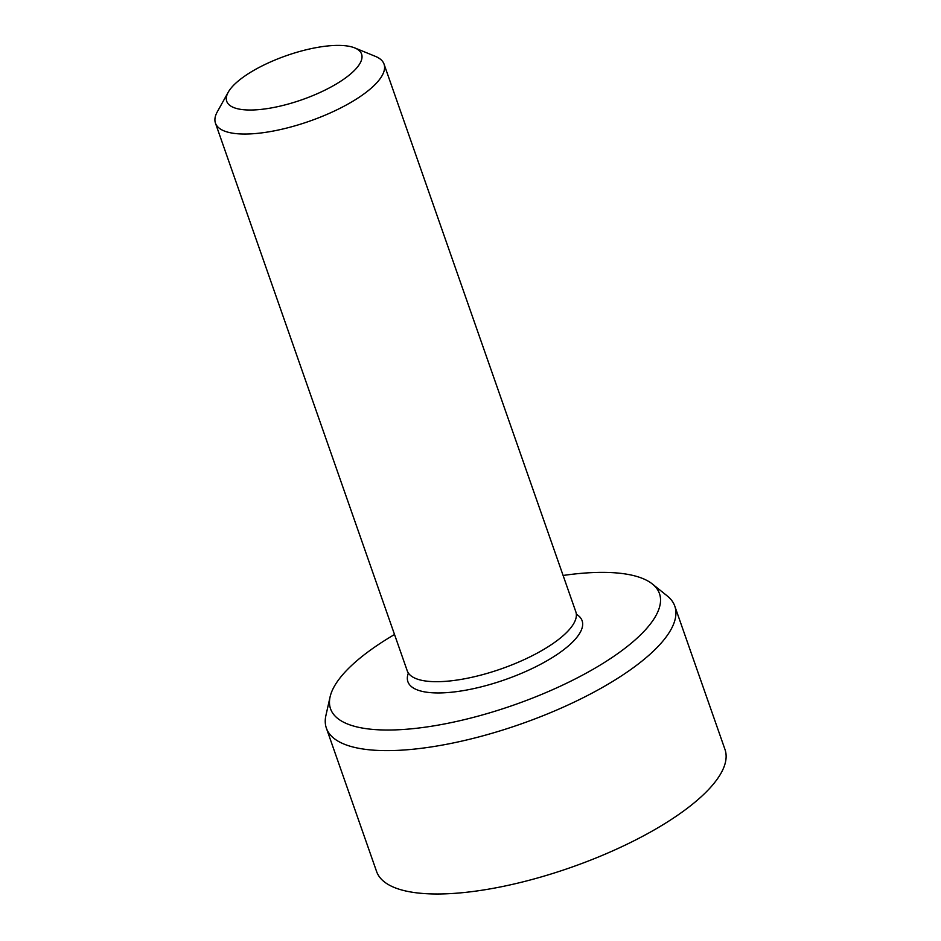 <?xml version="1.0" encoding="UTF-8"?>
<svg xmlns="http://www.w3.org/2000/svg" width="941" height="941" viewBox="0 0 941 941"><rect width="100%" height="100%" fill="white"/><g stroke="black" fill="none" stroke-linecap="round" stroke-linejoin="round"><path stroke-width="1.41" d="M319.552 47.05A71.445 23.384 160.7 0 1 354.757 47.92A71.445 23.384 160.7 0 1 301.896 99.77A71.445 23.384 160.7 0 1 228.228 92.218A71.445 23.384 160.7 0 1 319.552 47.05M354.757 47.92L375.483 56.401A89.313 29.23 160.7 0 1 384.046 64.117A89.313 29.23 160.7 0 1 309.413 121.224A89.313 29.23 160.7 0 1 215.454 123.153A89.313 29.23 160.7 0 1 217.324 111.779L228.228 92.218M384.046 64.117L575.821 611.779A89.313 29.23 160.7 0 1 570.222 628.517A89.313 29.23 160.7 0 1 564.776 634.222A89.313 29.23 160.7 0 1 429.884 681.46A89.313 29.23 160.7 0 1 407.241 670.815L215.454 123.153M563.118 575.469A174.261 57.025 160.7 0 1 652.384 584.008A174.261 57.025 160.7 0 1 513.857 705.021A174.261 57.025 160.7 0 1 330.091 696.881A174.261 57.025 160.7 0 1 341.477 676.144A174.261 57.025 160.7 0 1 394.526 634.505M330.091 696.881L325.904 715.513A184.577 60.4 -19.3 0 0 326.374 728.134A184.577 60.4 -19.3 0 0 520.549 724.135A184.577 60.4 -19.3 0 0 674.791 606.122A184.577 60.4 -19.3 0 0 667.275 595.959L652.384 584.008M326.374 728.134L376.588 871.507A184.577 60.4 -19.3 0 0 570.752 867.508A184.577 60.4 -19.3 0 0 724.993 749.495L674.791 606.122M408.37 673.062A92.289 30.194 -19.3 0 0 471.723 689.035A92.289 30.194 -19.3 0 0 576.315 637.998A92.289 30.194 -19.3 0 0 576.339 614.238"/></g></svg>
